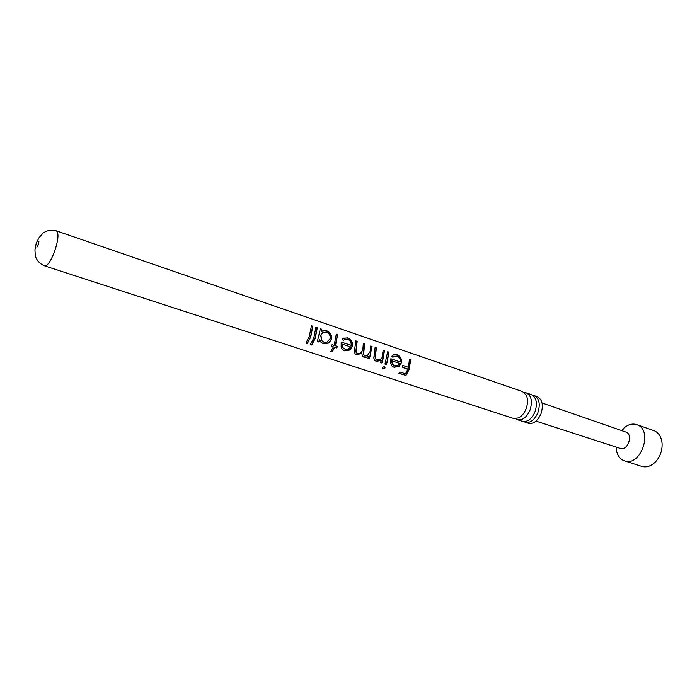 <?xml version="1.0" encoding="UTF-8"?>
<svg xmlns="http://www.w3.org/2000/svg" width="697" height="697" viewBox="0 0 697 697"><rect width="100%" height="100%" fill="white"/><g stroke="black" fill="none" stroke-linecap="round" stroke-linejoin="round"><path stroke-width="1.05" d="M524.301 392.603L526.383 392.916C531.497 395.73 532.7 401.498 529.973 410.228C526.627 417.486 522.436 420.648 517.401 419.707L515.553 418.714M532.691 395.304L534.181 395.608C539.321 398.423 540.541 404.173 537.84 412.859C534.494 420.073 530.304 423.21 525.242 422.26L523.883 421.607M391.801 360.741L392.577 364.304L394.58 365.794L397.734 365.559L399.782 363.425L391.557 360.715L392.359 364.191L393.605 365.315M342.166 344.057L343.02 347.733L345.154 349.302L348.483 349.084L350.635 346.897L341.931 344.039L342.819 347.629L344.048 348.744M320.995 335.527L321.77 340.633L323.983 342.236L326.762 342.297L330.204 338.681C330.474 335.449 329.176 333.244 326.327 332.077L322.554 332.626L320.759 335.545L321.57 340.528L322.772 341.635M409.514 359.443L410.498 359.783L408.782 369.68L405.715 375.369L399.059 373.165M402.779 365.428L408.433 367.293L402.779 365.402L402.204 367.136L407.728 369.366L405.515 373.836L399.86 371.963L398.911 373.365L405.715 375.369M407.858 369.027L402.213 367.119M375.117 347.725L376.162 348.082L375.064 356.55L375.291 358.485L376.293 359.547M375.988 359.356L375.3 356.611L376.424 347.89L375.108 347.437L373.81 358.023L374.69 360.332L376.293 361.386L381.39 360.358L376.11 361.212L374.899 360.558M383.193 350.478L384.221 350.826L382.418 360.863L381.599 362.806L380.518 362.44M387.671 352.002L388.691 352.351L386.905 362.362L386.077 364.296L385.005 363.939M393.134 354.834L396.506 354.825C399.965 356.158 401.542 358.772 401.245 362.667L398.789 366.334L393.805 367.092L392.202 366.247M394.145 356.202L392.803 357.239M390.851 358.85L400.278 361.926C400.514 359.033 399.407 357.091 396.968 356.097L393.849 356.394L392.908 357.343L391.836 356.245L392.76 355.13L396.776 354.625C400.244 355.967 401.82 358.641 401.498 362.649L399.059 366.422L393.997 367.275L391.941 365.977L390.808 363.712L390.869 358.746L400.278 361.926M355.827 341.155L356.908 341.521L355.81 351.968L356.768 353.039M361.891 353.222L356.646 354.843L355.113 353.815L354.355 351.523L355.818 340.868L357.169 341.321L356.019 352.081L357.535 353.431L359.818 353.353C361.691 352.325 362.736 350.6 362.954 348.178L363.32 343.421L364.662 343.874L363.564 354.599L365.036 355.94L367.275 355.845L370.334 351.105L370.752 345.956L372.085 346.409L369.332 358.824L367.999 358.38L368.887 356.263L366.674 357.483L364.148 357.343L362.614 356.298L361.673 353.126L356.463 354.668L355.322 354.05M363.329 343.708L364.392 344.074L363.355 354.494L364.304 355.557M368.887 356.263L366.483 357.326L362.823 356.533M370.76 346.243L371.815 346.601L369.968 356.707L369.14 358.659L368.042 358.293M343.473 338.106L347.272 338.045C350.913 339.448 352.56 342.14 352.203 346.139L349.633 349.903L344.388 350.652L342.558 349.65M344.571 339.483L343.272 340.476M341.164 342.096L351.157 345.355C351.427 342.393 350.277 340.389 347.698 339.343L344.17 339.761L343.351 340.563L342.227 339.43L343.011 338.498L347.533 337.836C351.183 339.247 352.821 342.009 352.455 346.121L349.842 350.016L344.562 350.826L342.227 349.302L341.147 347.106L341.182 341.992L351.157 345.355M336.285 334.499L337.4 334.882L335.24 345.686L337.418 346.47L336.764 347.986L334.787 347.324L332.225 351.776L330.84 351.323L333.401 346.862L331.415 346.2L332.068 344.684L334.055 345.346L334.264 344.806L336.285 334.203L337.662 334.673L335.44 345.808M319.757 339.674L318.799 342L317.388 341.53L320.332 328.766L321.735 329.245L321.657 331.336L326.396 330.631C330.195 332.12 331.929 334.961 331.598 339.169L328.888 343.011L323.338 343.76L320.847 342.105L319.557 339.578L318.625 341.835L317.431 341.434M323.016 332.295L320.759 335.545M322.171 330.953L326.135 330.848C329.934 332.33 331.667 335.109 331.354 339.186L328.679 342.898L323.173 343.586L321.221 342.506M320.332 329.062L321.474 329.454L321.657 331.336M315.889 327.546L317.048 327.947L315.018 338.333L311.698 344.736L310.522 344.353M311.428 326.03L312.587 326.423L310.548 336.843L307.229 343.264L306.044 342.872M542.074 402.988L626.263 432.192C633.416 434.928 627.509 451.238 620.382 448.441L535.993 421.127M621.602 430.554L624.015 428.002C628.197 424.421 632.432 423.297 636.709 424.612L637.441 424.9C653.498 430.79 640.465 467.138 624.556 460.883L623.223 460.351C619.729 458.53 617.472 455.254 616.462 450.541L616.07 447.047M636.709 424.612L654.518 430.868C658.787 432.915 661.296 436.906 662.045 442.856C662.533 449.966 660.442 456.213 655.772 461.588C651.294 466.154 646.624 467.757 641.78 466.415L624.556 460.883M382.941 368.713L382.453 367.293L384.361 366.613L385.032 367.267L384.875 368.094L382.941 368.713L382.261 368.007M513.48 418.435L518.524 417.93C521.722 416.301 524.231 413.295 526.043 408.912C527.986 403.572 528.038 398.937 526.2 395.007L522.48 391.575L56.457 230.881C58.949 233.112 58.348 239.925 54.636 251.329C50.881 261.061 47.579 265.914 44.721 265.897L513.48 418.435M408.433 367.293L409.505 359.164L410.768 359.591L409 369.793L405.846 375.648M387.123 362.475L386.269 364.461L384.962 364.034L387.663 351.715L388.961 352.159L387.123 362.475M376.214 359.486L379.551 359.948L381.973 357.901L383.184 350.19L384.491 350.635L382.636 360.976L381.79 362.971L380.475 362.536L381.39 360.358M315.218 338.437L311.794 345.041L310.374 344.571L313.798 337.967L315.889 327.25L317.301 327.738L315.218 338.437M310.749 336.947L307.325 343.56L305.896 343.09L309.32 336.468L311.428 325.734L312.848 326.222L310.749 336.947M525.242 422.26L528.352 423.271C533.414 424.22 537.614 421.101 540.95 413.896C543.643 405.227 542.414 399.486 537.265 396.671L534.181 395.608M517.401 419.707L522.393 421.337C527.437 422.277 531.637 419.132 534.974 411.901C537.683 403.197 536.472 397.438 531.341 394.624L526.383 392.916M333.401 346.862L331.458 346.104M337.2 346.4L336.59 347.812L334.612 347.158L332.129 351.48L330.997 351.105M384.849 366.927L384.744 367.816L382.827 368.408M44.721 265.897C40.051 264.024 36.932 260.748 35.338 256.078L34.937 249.892L36.244 243.105L38.997 237.764L43.048 233.077C47.135 230.298 51.604 229.566 56.457 230.881M38.37 244.298L38.962 241.075L38.37 244.673L36.906 247.226L38.213 244.499M616.618 447.221L616.462 450.541M622.142 430.737L624.015 428.002"/></g></svg>
